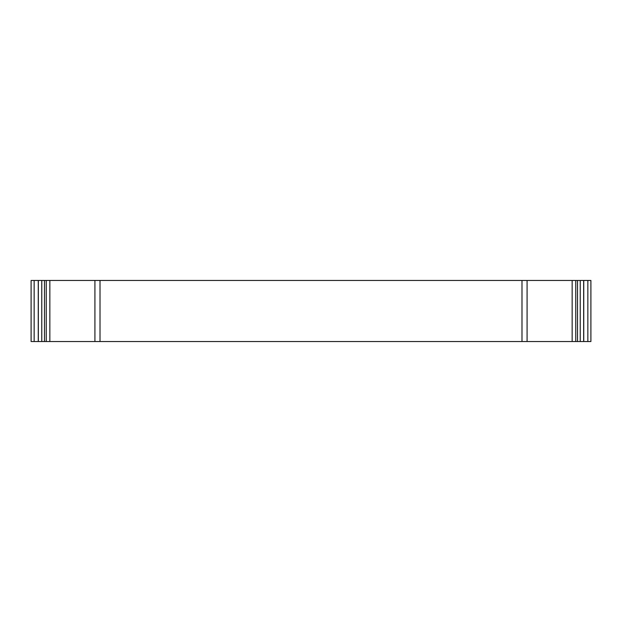 <?xml version="1.0" encoding="UTF-8"?>
<svg xmlns="http://www.w3.org/2000/svg" width="622" height="622" viewBox="0 0 622 622"><rect width="100%" height="100%" fill="white"/><g stroke="black" fill="none" stroke-linecap="round" stroke-linejoin="round"><path stroke-width="0.93" d="M575.754 341.532L100.01 341.532L100.01 280.468L575.754 280.468L575.754 341.532L580.233 341.532L580.233 280.468L575.754 280.468M590.9 341.532L590.9 280.468L590.9 341.532L580.233 341.532M100.01 341.532L44.481 341.532L44.481 280.468L31.1 280.468L31.1 341.532L34.156 341.532L34.156 280.468M41.767 280.468L41.767 341.532L44.481 341.532M41.767 341.532L34.156 341.532M100.01 280.468L44.481 280.468M590.9 280.468L580.233 280.468M572.154 341.532L572.154 280.468M46.246 341.532L46.246 280.468M49.846 280.468L49.846 341.532M521.99 280.468L521.99 341.532M577.519 280.468L577.519 341.532M587.844 280.468L587.844 341.532M38.331 280.468L38.331 341.532M583.669 341.532L583.669 280.468M527.083 341.532L527.083 280.468M38.253 341.532L38.253 280.468M94.917 341.532L94.917 280.468M583.747 341.532L583.747 280.468"/></g></svg>
